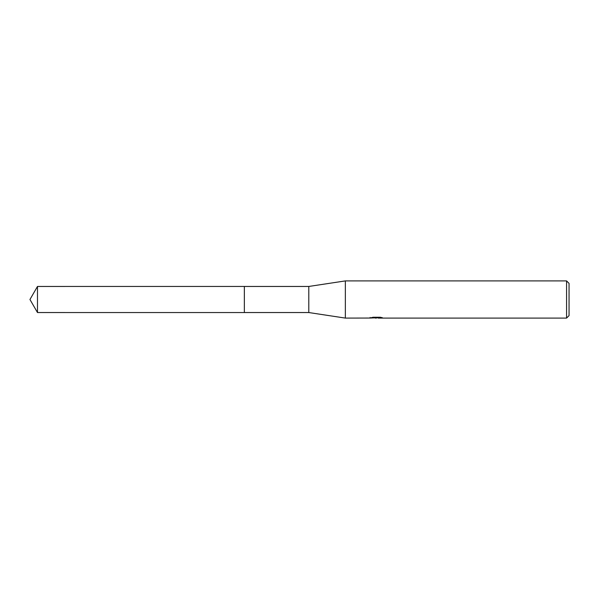 <?xml version="1.0" encoding="UTF-8"?>
<svg xmlns="http://www.w3.org/2000/svg" width="599" height="599" viewBox="0 0 599 599"><rect width="100%" height="100%" fill="white"/><g stroke="black" fill="none" stroke-linecap="round" stroke-linejoin="round"><path stroke-width="0.9" d="M370.145 318.047L345.353 318.091L308.792 312.543L244.347 312.543L244.355 286.457L308.792 286.457L345.353 280.909L566.572 280.909L569.05 283.387L569.05 315.613L566.572 318.091L378.306 318.091L378.239 317.455L379.167 317.253M244.347 312.543L244.347 286.457M308.792 312.543L308.792 286.457M345.353 318.091L345.353 280.909M378.239 317.799L374.173 317.904M376.337 318.091L375.461 318.091M566.572 318.091L566.572 280.909M370.145 317.433L370.145 318.054L377.078 317.74L371.14 317.74L373.072 317.253L380.402 317.253L382.529 317.792L378.239 318.076M378.306 317.47L377.078 317.47M377.078 317.253L377.078 317.74M37.482 312.543L37.482 286.457L244.347 286.449L244.347 312.551L37.482 312.543L29.95 299.5L37.482 286.457"/></g></svg>
